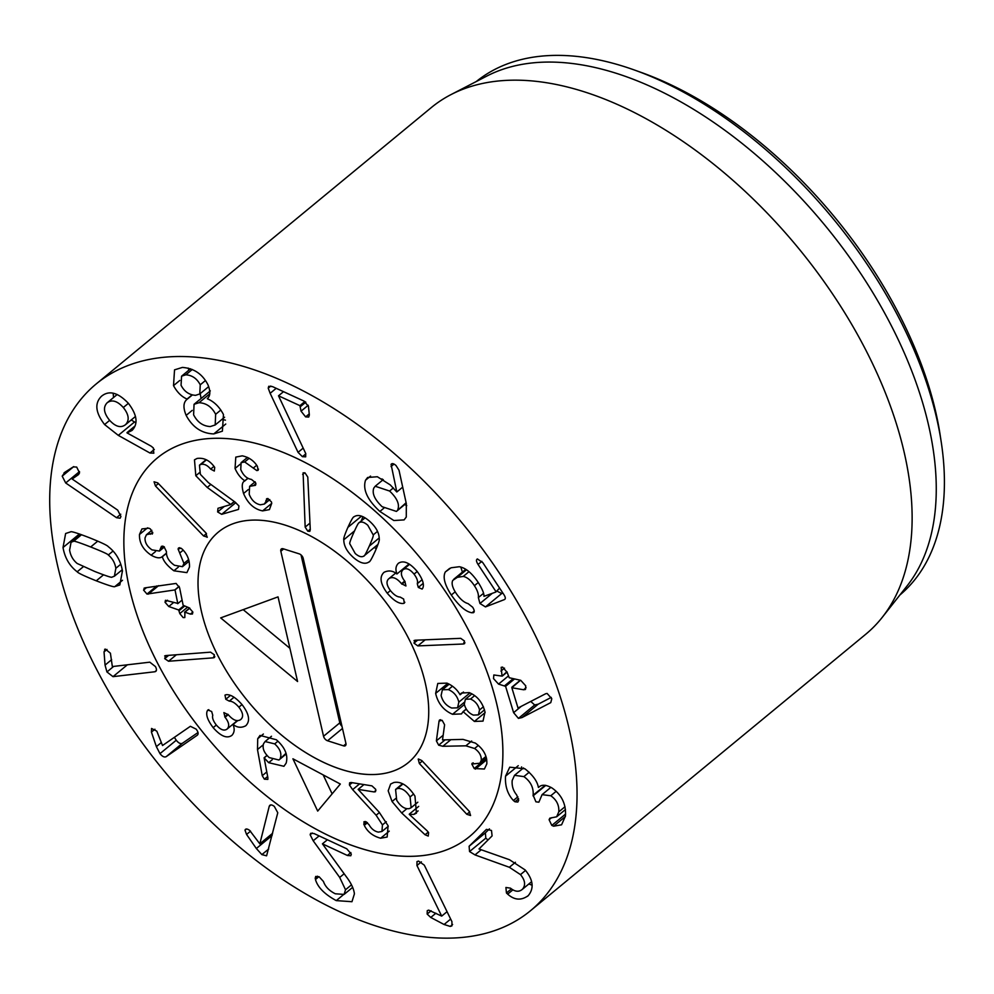 <?xml version="1.0" encoding="UTF-8"?>
<svg xmlns="http://www.w3.org/2000/svg" width="994" height="994" viewBox="0 0 994 994"><rect width="100%" height="100%" fill="white"/><g stroke="black" fill="none" stroke-linecap="round" stroke-linejoin="round"><path stroke-width="1.49" d="M941.206 441.858L940.113 434.751A324.292 184.151 -129.5 0 0 641.366 72.5L634.594 70.077A332.828 188.997 50.5 0 1 941.206 441.858A332.828 188.997 50.5 0 1 899.868 595.033M313.197 840.787L310.153 834.761L310.65 833.307L314.129 833.581L346.757 848.789L351.304 854.094L350.807 855.772L347.403 855.474L322.429 843.844L346.123 876.472C351.068 882.958 353.827 888.76 354.411 893.854L351.963 901.707L336.27 900.614C324.566 894.24 317.633 887.207 315.458 879.504L315.632 876.472L319.124 876.77L323.448 881.492C325.274 886.66 329.225 890.748 335.289 893.78L344.098 894.414L345.514 889.767L339.699 877.429L313.197 840.787L319.111 835.904M310.153 834.761L312.29 832.997M345.514 889.767L351.478 884.846M315.11 878.1L317.421 876.186M315.458 879.504L318.888 876.671M336.27 900.614L343.054 895.022M322.429 843.844L327.386 839.756M269.871 805.264L269.237 806.308C269.958 804.419 271.635 804.444 274.294 806.382L277.773 812.757L266.591 855.822L261.882 854.616L256.353 848.516L246.562 834.451L244.996 830.176C245.555 828.549 247.108 828.623 249.631 830.375L259.832 843.831L269.237 806.308L270.927 804.916M259.832 843.831L272.629 833.27M245.506 829.307L244.996 830.176L246.425 829.008M271.809 833.954L272.294 834.637M256.353 848.516L272.058 835.556M166.184 756.658C164.37 757.552 162.295 756.546 159.984 753.638L156.369 746.631L151.436 732.106L151.56 728.465L156.816 731.149L162.519 745.512L190.376 726.303L196.178 729.149C198.278 731.932 198.651 733.945 197.309 735.2L166.184 756.658L182.436 743.251L197.992 732.528M156.369 746.631L161.376 742.518M174.36 737.349L176.249 740.232C178.56 743.139 180.622 744.146 182.436 743.251M113.005 676.653L106.942 671.956L105.053 665.11L104.035 651.89L105.314 649.094L110.409 653.195L112.347 666.564L149.808 662.178L155.474 666.601C156.965 669.571 156.766 671.285 154.853 671.758L113.005 676.653L127.369 664.812M104.618 649.343L105.314 649.094M105.053 665.11L111.626 659.693M155.847 671.348L154.853 671.758L156.369 670.503M123.318 407.515C117.242 400.831 111.813 399.29 107.041 402.881C102.978 407.279 103.774 413.007 109.415 420.089C115.441 426.749 120.821 428.277 125.542 424.662L135.47 416.474L125.542 424.662C129.655 420.288 128.909 414.573 123.318 407.515L128.388 403.328M117.18 394.506L107.041 402.881M153.859 453.165L149.97 453.028L118.298 435.36L104.581 424.55C95.474 412.659 94.418 403.241 101.438 396.295C109.017 390.021 118.025 392.394 128.487 403.44C137.16 414.883 138.34 423.891 132.04 430.439L127.021 432.899L151.125 446.157L153.325 447.909L153.772 453.239M127.008 432.614L135.072 425.966M104.581 424.55L109.663 420.363M113.142 393.214L113.577 397.488M118.298 435.36L134.55 421.953L135.88 422.686M131.208 419.99L134.55 421.953M149.97 453.028L154.306 449.45M185.841 374.8L181.579 376.179L181.057 385.262C184.263 391.524 189.084 394.879 195.545 395.339L199.782 393.972L200.241 384.815C196.974 378.577 192.165 375.235 185.841 374.8L192.289 369.482M200.241 384.815L205.485 380.491M215.648 414.299C211.846 406.944 206.305 403.079 199.024 402.707L194.054 404.297L193.606 414.821C197.446 422.264 203.012 426.177 210.293 426.55L215.189 424.972L215.648 414.299L220.842 410.013M199.024 402.707L209.709 393.897M213.772 433.918C201.757 433.483 192.55 427.296 186.151 415.38C182.958 407.639 183.281 402.272 187.133 399.253L187.046 399.066C181.616 396.718 177.106 392.232 173.515 385.622L174.534 369.843L182.362 367.432C193.954 368.252 202.49 374.055 207.97 384.815C210.629 391.45 210.405 396.034 207.299 398.594L207.386 398.78C214.021 401.551 219.376 406.794 223.451 414.498L222.383 431.185L213.772 433.918L225.762 424.028M173.515 385.622L179.802 380.441M188.214 368.091L188.885 370.153M187.046 399.066L192.103 394.891M187.021 399.352L192.351 394.953M186.151 415.38L192.19 410.398M200.192 393.624L201.074 398.507M222.022 419.344L225.414 420.151M302.412 456.681L298.051 452.345L270.144 393.313L268.231 388.157L268.753 386.281L272.53 386.616L304.015 401.091L308.463 406.335L309.345 414.97L308.724 417.045L305.618 416.884L301.058 411.156L299.915 405.651L278.506 395.811L305.68 453.413L305.692 456.83L302.412 456.681L305.841 453.848M278.506 395.811L283.526 391.673M301.058 411.156L308.227 405.254M270.144 393.313L276.22 388.306M298.051 452.345L303.182 448.12M416.946 865.513L416.995 861.599L418.536 861.09L424.289 865.14L451.935 921.662L451.91 925.874L450.257 926.42L444.082 924.495L430.762 917.45L427.147 914.058L427.258 910.653L428.7 910.131L441.696 916.108L416.946 865.513L421.381 861.86M441.696 916.108L447.064 911.684M427.147 914.058L431.135 910.765M444.082 924.495L450.667 919.065M475.008 854.915L469.541 851.56L469.118 846.254L486.414 829.394L491.496 830.462L492.092 835.904L478.996 848.975L509.462 859.723L525.155 869.949C533.244 879.802 534.263 888.363 528.249 895.631C521.278 900.688 514.42 900.191 507.673 894.14L506.443 892.985L505.909 887.48L510.469 888.151C515.029 891.829 519.005 892.214 522.397 889.282C525.838 885.244 525.205 880.349 520.483 874.608L509.35 867.277L475.008 854.915L481.245 849.771M469.541 851.56L485.805 838.153L487.942 839.955M520.483 874.608L525.553 870.421M531.604 881.715L521.962 889.667L531.591 881.703M506.443 892.985L511.438 888.86M507.673 894.14L512.941 889.792M528.249 895.631L527.429 896.352M528.858 883.977L532.138 885.232M489.446 828.884L485.383 832.848L485.805 838.153M469.118 846.254L485.383 832.848M505.536 776.177L509.736 767.182L524.907 768.784C532.809 775.047 537.307 781.234 538.375 787.36L538.549 787.472C541.37 784.341 545.892 784.527 552.117 788.056C561.772 794.914 566.22 804.233 565.449 816.024L561.585 824.796L553.658 826.2L551.807 825.418L549.098 819.715L549.831 818.174L556.64 816.795L558.777 811.874C559.274 805.239 556.615 799.859 550.788 795.747L542.078 794.653L538.872 802.183L535.915 801.823L533.144 795.212C533.716 787.646 530.622 781.446 523.875 776.612L514.507 775.32L512.183 780.526C511.736 785.956 513.227 790.752 516.669 794.927L518.682 800.282L517.837 802.046L514.967 801.773L513.413 800.53C507.536 794.119 504.915 786.005 505.536 776.177L518.259 765.691M513.426 800.481L517.874 796.803M523.875 776.612L529.218 772.201M550.9 787.323L542.078 794.653M550.788 795.747L556.168 791.311M558.777 811.874L565.002 806.743M551.807 825.418L565.611 814.024M553.658 826.2L565.375 816.534M521.601 766.921L521.738 769.344M513.612 712.673L505.586 686.332L498.541 684.108L493.521 678.591L493.832 674.963L502.032 676.106L501.175 667.322L502.629 667.111L507.176 672.416L509.239 677.734L520.732 680.318L525.751 685.848L525.466 689.476L523.602 689.761L511.835 687.736L518.011 708.014L545.718 693.713L547.135 693.464L551.782 698.732L550.775 702.609L521.974 717.581L518.433 718.376L513.612 712.673L520.98 706.585M530.796 701.478L534.685 704.97L538.226 704.174L551.26 697.39M521.974 717.581L538.226 704.174M520.483 680.269L511.835 687.736M523.602 689.761L526.099 687.711M500.939 671.074L504.517 668.13M502.032 676.106L506.928 671.733M498.541 684.108L508.282 676.069M473.703 612.528L472.051 612.789C465.826 611.857 458.917 605.93 451.301 595.008C444.678 584.82 442.678 577.141 445.287 571.985L451.04 567.785L459.278 566.729C465.652 567.822 472.013 573.14 478.35 582.646C482.326 589.032 484.19 593.592 483.954 596.338L495.807 592.064L495.733 591.256L478.064 564.468C476.213 561.486 475.989 559.647 477.406 558.951L482.798 562.629L503.896 594.623C505.598 597.295 505.76 598.96 504.356 599.606L485.47 606.912L479.953 603.507L478.362 597.593C478.785 594.325 477.455 590.349 474.399 585.69C470.932 580.334 467.217 577.241 463.241 576.421L457.339 577.34L452.755 580.409C451.313 583.316 452.407 587.578 456.035 593.182C459.986 599.009 463.999 602.488 468.075 603.619L472.672 607.235C474.473 610.179 474.71 612.006 473.368 612.726L473.952 612.254M472.051 612.789L474.225 610.999M478.362 597.593L483.544 593.319M496.95 591.132L501.734 593.505L502.865 593.058M495.807 592.064L499.584 588.075M445.287 571.985L449.673 568.369M451.301 595.008L455.177 591.815M460.806 567.052L462.421 572.109M397.811 509.574C399.799 504.331 397.053 498.143 389.586 491.036L375.198 486.24L373.819 488.042C371.855 493.335 374.626 499.56 382.131 506.716L396.407 511.413L406.124 502.728M389.586 491.036L393.363 487.917M365.519 480.239L367.618 477.48L377.36 476.747L390.294 484.923L396.817 491.98L391.077 464.397C391.996 463.092 393.649 463.465 396.022 465.515L399.016 470.261L406.322 503.66L406.273 517.054L404.098 519.899L393.848 520.521L379.882 511.45C367.395 499.907 362.599 489.495 365.519 480.239L370.538 476.089M391.04 466.546L394.022 464.086M396.817 491.98L402.707 487.135M382.044 478.872L382.553 480.177M404.757 504.53L406.745 505.635M65.691 482.972L62.2 476.138L64.958 472.2L73.245 466.894L76.687 467.068L79.532 472.858L78.526 474.573L72.164 479.021L117.69 510.121L120.933 516.52L120.125 518.222L116.546 517.712L65.691 482.972L79.52 471.566M72.189 478.835L79.545 472.771M64.051 472.846L64.958 472.2M116.546 517.712L120.759 514.221M73.531 541.32L71.059 542.239L69.605 550.104C70.524 555.646 73.059 560.107 77.172 563.474L94.716 571.463C106.221 575.948 111.962 577.837 111.937 577.141L114.397 576.209L115.851 568.295C114.931 562.803 112.409 558.367 108.284 554.987C108.073 554.205 102.208 551.533 90.69 546.973C79.234 542.5 73.519 540.624 73.531 541.32L81.52 534.722M108.284 554.987L113.067 551.036M114.844 586.597C114.397 587.33 108.197 585.404 96.256 580.819C84.353 576.035 77.992 573.016 77.184 571.786C69.568 565.984 64.846 557.895 63.02 547.52L65.629 533.505L70.611 531.865C71.096 531.131 77.271 533.045 89.149 537.617C101.115 542.426 107.489 545.445 108.271 546.663C115.888 552.49 120.609 560.554 122.436 570.879L119.827 584.944L114.844 586.597L122.51 580.272M79.247 533.915L79.483 535.294M77.184 571.786L83.285 566.754M121.131 570.655L122.473 571.128M248.898 368.066A341.364 193.842 50.5 0 1 529.901 624.779A341.364 193.842 50.5 0 1 530.572 910.666A341.364 193.842 50.5 0 1 163.824 770.648A341.364 193.842 50.5 0 1 96.182 383.957A341.364 193.842 50.5 0 1 248.898 368.066M359.716 848.031A245.356 139.322 50.5 0 1 157.735 663.507A245.356 139.322 50.5 0 1 157.263 458.023A245.356 139.322 50.5 0 1 420.86 558.665A245.356 139.322 50.5 0 1 469.479 836.6A245.356 139.322 50.5 0 1 359.716 848.031M476.337 81.496A332.828 188.997 50.5 0 1 624.456 66.648A332.828 188.997 50.5 0 1 634.594 70.077M451.065 94.567L486.725 76.128A332.828 188.997 50.5 0 1 824.995 225.377A332.828 188.997 50.5 0 1 907.112 585.864L882.225 617.373A341.364 193.842 -129.5 0 0 855.412 330.816A341.364 193.842 -129.5 0 0 583.975 91.721A341.364 193.842 -129.5 0 0 451.065 94.567A341.364 193.842 -129.5 0 0 431.259 107.613L96.182 383.957M530.572 910.666L865.65 634.334A341.364 193.842 -129.5 0 0 882.225 617.373M280.37 757.937C281.836 753.402 279.948 748.718 274.692 743.885L265.087 741.536L263.609 743.636C262.143 748.159 264.006 752.806 269.2 757.577L278.904 760.012L286.048 753.253M274.692 743.885L277.96 741.189M257.719 738.704L260.018 735.423L276.344 739.747C285.067 747.463 288.322 755.266 286.135 763.156L283.924 766.299L268.678 762.684L264.106 757.788L267.871 777.656L267.833 779.408L264.367 779.172L262.254 775.68L257.483 749.551L257.719 738.704L263.385 734.032M257.483 749.551L263.261 744.792M264.106 757.788L266.988 755.403M264.28 757.801L267.075 755.502M210.566 652.163L214.406 654.847L213.424 657.829L168.533 661.246L164.718 658.624L165.675 655.58L210.566 652.163M164.669 655.928L165.675 655.58M214.431 657.481L213.424 657.829L214.853 656.649M173.888 570.792C167.253 565.797 163.414 561.101 162.37 556.715L162.233 556.615C160.022 558.591 156.319 558.119 151.15 555.174C143.061 549.657 139.172 542.761 139.471 534.499L141.931 528.932L148.814 528.187L150.343 528.907L152.716 533.095L146.391 534.797L145.037 537.916C144.813 542.562 147.137 546.551 152.007 549.868L159.438 551.061L161.45 546.302L163.985 546.65L166.433 551.533C166.172 556.802 168.868 561.386 174.509 565.288L182.474 566.679L183.94 563.412L178.075 549.023L181.07 548.203L182.362 549.272C187.344 554.23 189.717 560.156 189.481 567.04L186.909 572.631L173.888 570.792L178.311 567.139M178.609 547.905L178.075 549.023L179.728 547.657M183.94 563.412L188.661 559.51M160.891 547.905L162.979 546.178M150.38 534.25L152.703 532.337M152.716 533.095L152.256 534.064M139.471 534.499L147.547 527.839M151.15 555.174L155.524 551.558M162.233 556.615L166.396 553.173M162.37 556.715L166.408 553.372M217.636 511.947L217.972 508.294L230.857 504.542L207.212 487.433L195.806 475.716L194.476 459.824L197.123 458.433C203.608 457.563 209.2 460.172 213.884 466.248L214.716 467.379L214.319 471.044L210.666 469.106C207.435 465.254 204.205 463.689 200.962 464.409L199.459 465.192L200.353 474.337L208.442 482.686L234.932 501.982L238.933 505.921L238.51 509.413L221.674 514.32L217.636 511.947L224.284 506.455M200.962 464.409L206.454 459.874M210.666 469.106L213.983 466.372M207.212 487.433L210.84 484.438M230.77 504.393L234.273 501.498M230.857 504.542L234.422 501.61M310.29 529.74L309.83 531.343L307.829 531.218L305.158 527.106L303.108 472.833L305.046 472.933L307.78 477.083L310.29 529.74M373.21 534.909L367.805 525.267C364.313 522.21 361.468 521.328 359.269 522.633C358.735 522.26 356.908 525.565 353.789 532.56C350.658 539.58 349.329 543.345 349.813 543.842L355.218 553.496C358.71 556.553 361.555 557.423 363.754 556.118C364.276 556.516 366.115 553.198 369.246 546.166C372.365 539.183 373.682 535.431 373.21 534.909L377.496 531.368M365.046 517.837L358.958 522.844L365.071 517.849M363.754 556.118L378.018 544.401M369.147 561.834L368.985 561.97C365.109 564.604 359.927 563.126 353.429 557.51C346.993 551.732 343.787 545.83 343.787 539.779C343.328 538.847 344.694 534.71 347.9 527.367C351.193 520.16 353.243 516.631 354.038 516.793C357.915 514.159 363.096 515.637 369.594 521.254C376.018 527.019 379.236 532.933 379.236 538.984C379.683 539.928 378.316 544.053 375.148 551.359C371.831 558.603 369.78 562.144 368.985 561.97L369.321 561.685M361.257 520.943L362.947 516.706M343.787 539.779L354.523 530.92M376.328 548.638L374.241 547.52M417.815 645.901L413.989 643.143L415.07 640.235L460.719 638.334L464.509 641.043L463.452 644L417.815 645.901L425.196 639.813M464.521 643.665L463.452 644L464.943 642.77M414.001 640.571L415.07 640.235M442.839 746.283L438.652 745.177L436.378 740.853L439.062 721.048L442.181 720.339L444.591 724.763L442.529 739.921L463.005 739.387L475.281 743.065C483.382 748.817 487.222 755.738 486.824 763.852L484.389 769.021L474.225 768.536L471.815 764.026L479.903 763.218L481.27 760.298C481.543 755.775 479.319 751.837 474.598 748.494L465.863 745.823L442.839 746.283L450.742 739.772M474.598 748.494L478.325 745.413M481.27 760.298L485.991 756.409M473.219 762.87L471.815 764.026L472.249 763.181M475.318 769.132L486.762 759.702M440.69 719.706L439.062 721.048L439.584 719.929M436.378 740.853L443.175 735.249M352.634 789.621L349.428 784.974L349.639 782.787L351.118 782.514L371.93 785.856L375.695 789.323L375.483 791.709L374.067 791.932L358.138 789.385L379.149 812.16L388.082 825.753L387.163 837.035L380.652 838.228C372.974 836.165 367.519 831.879 364.276 825.343L363.928 821.789L365.444 821.541L368.923 824.535C371.271 828.785 374.403 831.307 378.329 832.115L381.957 831.481L382.442 824.896L376.117 815.229L352.634 789.621L359.592 783.881M382.442 824.896L386.306 821.715M364.276 825.343L367.494 822.697M380.652 838.228L389.238 831.146M358.138 789.385L363.966 784.577M292.919 758.795L340.333 784.042L317.695 811.092L292.919 758.795M332.133 793.846L323.162 774.898M410.087 796.939C406.124 790.677 401.887 787.882 397.376 788.565L395.587 789.447L396.693 800.269C400.644 806.519 404.856 809.302 409.304 808.607L411.143 807.712L410.087 796.939L413.641 794.02M397.376 788.565L402.968 783.968M392.071 801.537L388.182 790.814L390.63 784.042L393.786 782.526C400.992 781.073 408.049 785.595 414.958 796.095L416.449 813.154L413.802 814.434L409.267 814.322L427.047 830.736L428.6 832.587L428.24 836.078L425.059 834.761L401.688 812.968L392.071 801.537L395.749 798.505M401.688 812.968L406.857 808.706M409.279 814.148L418.698 806.382M418.424 758.994L421.791 760.547L469.267 811.34L470.584 815.515L466.82 814.285L419.344 763.491L418.226 759.118M479.543 709.94C478.201 704.684 475.182 701.043 470.497 699.043L465.378 699.279L464.297 704.199C465.664 709.492 468.696 713.133 473.38 715.108L478.437 714.872L479.543 709.94L483.432 706.734M470.497 699.043L474.647 695.614M448.369 689.6L442.38 689.774L441.112 695.465C442.566 701.429 446.082 705.616 451.674 708.026L457.563 707.84L458.83 702.137C457.377 696.135 453.885 691.961 448.369 689.6L452.506 686.183M458.83 702.137L469.988 692.93M452.531 714.288C443.56 710.325 437.932 703.367 435.645 693.402L437.795 683.437L446.94 683.126C452.742 685.624 457.103 689.476 460.036 694.682L461.44 693.042L469.218 692.619C477.269 695.899 482.537 702.36 485.01 712.002L483.022 721.11L474.387 721.433L463.08 711.642L461.477 713.916L452.531 714.288L464.372 704.535M463.08 711.642L466.223 709.045M463.216 711.692L466.298 709.157M474.387 721.433L485.109 712.586M460.172 694.731L463.465 692.023M435.645 693.402L447.722 683.437M414.051 574.11L417.219 571.5C422.599 578.881 424.45 584.435 422.773 588.137L422.102 589.082L418.3 587.417L417.281 583.689C418.114 581.328 417.033 578.123 414.051 574.11C409.863 569.14 406.248 567.624 403.204 569.587C400.346 572.221 400.893 576.135 404.856 581.316L405.937 585.975L401.514 583.702C396.78 578.073 392.605 576.358 389.014 578.57C385.908 581.08 386.43 585.168 390.592 590.809C393.997 594.897 397.178 596.972 400.122 597.059L403.639 599.022L404.334 603.134L403.353 603.47L404.844 602.24M389.014 578.57L395.662 573.091L389.014 578.57M409.59 564.319L408.782 564.207M401.514 583.702L404.682 581.092M403.204 569.587L409.603 564.306L403.204 569.587M417.281 583.689L422.127 579.701M422.773 588.137L422.226 588.982M403.353 603.47C398.818 603.867 393.45 600.451 387.25 593.194C380.28 583.751 379.211 576.793 384.069 572.283C388.654 570.109 392.928 570.668 396.904 573.985L396.991 573.923C395.227 569.487 395.711 565.934 398.432 563.25C403.502 560.007 409.764 562.753 417.207 571.488M396.991 573.923L409.068 563.971M387.25 593.194L390.418 590.585M262.615 510.891C254.104 509.201 247.755 503.399 243.555 493.484C241.467 486.203 241.915 482.015 244.884 480.922L244.822 480.761C240.797 478.263 237.541 474.163 235.044 468.46L235.789 457.103L242.25 455.836C248.922 457.252 253.967 460.744 257.384 466.335L258.092 470.336L256.8 470.584L244.698 461.962L241.095 462.657L240.759 469.503C243.207 475.318 246.773 478.623 251.457 479.419L255.694 482.885L255.508 485.32L249.631 486.327L249.208 494.279C251.557 500.255 255.284 503.759 260.378 504.79L264.404 504.045L267.659 498.516L271.412 501.871L271.735 503.287L269.424 509.611L262.615 510.891L271.735 503.362M266.541 498.777L267.659 498.516M253.681 485.519L255.905 483.693M244.698 461.962L249.171 458.271M253.408 467.975L256.688 465.279M235.044 468.46L240.101 464.285M244.822 480.761L247.904 478.226M244.102 481.394L248.053 478.313M243.555 493.484L248.264 489.595M207.299 537.108L203.571 535.965L155.462 485.979L154.045 481.792L157.785 482.91L205.895 532.896L207.087 537.332M168.769 606.502L165.054 602.302L165.451 600.289L177.752 603.408L175.019 589.914L146.988 594.064L143.558 590.063L145 587.852L176.075 583.428L179.603 587.752L183.144 605.296L189.133 607.819L192.861 612.068L192.451 614.006L190.401 614.106L184.909 612.167L184.809 617.547L183.144 617.609L179.802 613.584L178.684 609.981L168.769 606.502L173.739 602.414M144.006 588.249L145 587.852M146.988 594.064L156.841 585.926M148.292 594.151L158.605 585.64M174.882 589.864L179.131 586.361M175.019 589.914L179.181 586.472M179.802 613.584L187.493 607.247M189.817 608.129L184.586 612.466M190.401 614.106L192.861 612.068M233.018 724.514C234.857 728.962 234.485 732.578 231.875 735.386C226.967 738.853 220.73 736.268 213.163 727.645C207.659 720.315 205.683 714.748 207.237 710.934L207.87 709.952L211.66 711.518L212.766 715.27C212.02 717.693 213.163 720.899 216.195 724.887C220.457 729.795 224.06 731.211 227.017 729.111C229.751 726.353 229.105 722.402 225.066 717.27L223.874 712.586L228.297 714.748C233.105 720.302 237.255 721.905 240.734 719.544C243.729 716.885 243.108 712.76 238.858 707.169C235.392 703.143 232.198 701.13 229.303 701.143L225.787 699.267L224.992 695.117L225.949 694.744C230.409 694.185 235.777 697.49 242.076 704.647C249.208 713.99 250.438 721.023 245.779 725.757C241.318 728.117 237.094 727.683 233.093 724.44L237.715 720.638L233.093 724.44M225.787 699.267L230.409 695.452M238.858 707.169L242.014 704.572M225.066 717.27L228.222 714.661M227.017 729.111L237.305 720.625M207.87 709.952L207.237 710.934L208.802 709.641M213.163 727.645L216.332 725.036M502.84 748.209A245.356 139.322 -129.5 0 0 367.295 504.455A245.356 139.322 -129.5 0 0 157.263 458.023A245.356 139.322 -129.5 0 0 205.882 735.958A245.356 139.322 -129.5 0 0 469.479 836.6A245.356 139.322 -129.5 0 0 502.84 748.209M428.7 708.734A149.349 84.801 50.5 0 1 408.397 762.535A149.349 84.801 50.5 0 1 247.941 701.267A149.349 84.801 50.5 0 1 218.345 532.101A149.349 84.801 50.5 0 1 346.198 560.355A149.349 84.801 50.5 0 1 428.7 708.734M297.579 681.524L220.68 617.895L278.034 596.872L297.579 681.524M289.913 648.312L243.182 609.645M343.526 745.848L327.548 740.766A4.262 2.423 50.5 0 1 323.547 736.268L280.83 551.26A4.262 2.423 50.5 0 1 281.314 548.986A4.262 2.423 50.5 0 1 283.215 548.787L299.206 553.857A4.262 2.423 50.5 0 1 303.207 558.367L345.912 743.363A4.262 2.423 50.5 0 1 345.44 745.649A4.262 2.423 50.5 0 1 343.526 745.848L345.987 743.81M341.973 726.279A4.262 2.423 50.5 0 1 339.799 722.862L301.033 554.938M341.576 769.48A149.349 84.801 -129.5 0 0 408.397 762.535A149.349 84.801 -129.5 0 0 378.801 593.356A149.349 84.801 -129.5 0 0 218.345 532.101A149.349 84.801 -129.5 0 0 218.643 657.171A149.349 84.801 -129.5 0 0 341.576 769.48M339.699 877.429L344.148 873.763M347.403 855.474L350.882 852.591M246.562 834.451L250.55 831.17M261.882 854.616L268.691 849M151.436 732.106L154.927 729.223M159.984 753.638L176.249 740.232M104.035 651.89L106.992 649.455M106.942 671.956L113.664 666.415M299.915 405.651L304.885 401.539M300.586 406.496L305.841 402.172M305.618 416.884L309.233 413.902M268.231 388.157L270.815 386.032M430.762 917.45L435.894 913.213M450.257 926.42L452.618 924.47M509.35 867.277L515.426 862.27M514.967 801.773L518.619 798.766M533.144 795.212L545.172 785.297M533.057 795.871L545.793 785.372M549.098 819.715L551.533 817.714M518.433 718.376L534.685 704.97M502.368 675.833L507.027 671.994M504.902 685.549L513.264 678.641M505.586 686.332L514.557 678.927M457.339 577.34L466.509 569.773M463.241 576.421L468.994 571.674M474.399 585.69L478.263 582.509M479.953 603.507L492.08 593.493M485.47 606.912L501.734 593.505M478.064 564.468L481.854 561.337M379.882 511.45L383.858 508.17M62.2 476.138L73.742 466.608M90.69 546.973L97.76 541.134M115.851 568.295L120.783 564.219M63.02 547.52L79.271 534.113M96.256 580.819L103.525 574.83M262.254 775.68L266.79 771.94M264.367 779.172L267.647 776.463M268.678 762.684L272.244 759.727M164.718 658.624L168.682 655.357M168.533 661.246L176.385 654.773M179.877 552.888L183.194 550.154M160.929 547.52L162.656 546.091M195.806 475.716L199.459 472.697M221.674 514.32L235.814 502.666M307.829 531.218L310.265 529.206M302.636 474.436L304.673 472.759M305.158 527.106L309.979 523.13M369.246 546.166L379.211 537.953M347.9 527.367L361.505 516.135M413.989 643.143L417.654 640.124M438.652 745.177L445.001 739.946M465.863 745.823L471.678 741.027M474.225 768.536L486.526 758.385M349.428 784.974L352.199 782.688M376.117 815.229L379.447 812.483M363.729 824.138L366.438 821.901M374.067 791.932L375.918 790.416M425.059 834.761L428.277 832.102M413.802 814.434L418.114 810.88M419.344 763.491L422.276 761.081M466.82 814.285L469.74 811.887M401.899 584.174L405.055 581.565M418.3 587.417L423.133 583.428M265.932 500.454L268.144 498.628M254.116 485.581L255.943 484.066M256.8 470.584L258.527 469.156M155.462 485.979L158.406 483.556M203.571 535.965L206.491 533.567M143.558 590.063L146.54 587.603M165.054 602.302L167.551 600.239M178.684 609.981L183.642 605.893M179.193 610.577L184.499 606.191M229.303 701.143L234.05 697.229M224.719 716.848L227.874 714.239M327.548 740.766L342.47 728.453M280.83 551.26L283.663 548.924M323.547 736.268L339.799 722.862M344.098 894.414L352.671 887.344M190.537 368.786L181.579 376.179M208.703 386.616L199.782 393.972M210.318 390.878L194.054 404.297M224.582 417.231L215.189 424.972M514.507 775.32L523.49 767.915M556.64 816.795L565.462 809.526M511.848 687.202L520.309 680.231M502.293 676.082L507.077 672.13M453.773 579.229L465.801 569.313M383.274 479.593L375.198 486.24M406.248 503.287L396.407 511.413M80.589 534.387L71.059 542.239M122.237 569.748L114.397 576.209M278.904 760.012L286.26 753.949M265.087 741.536L271.486 736.256M189.121 561.2L182.474 566.679M164.408 546.973L159.438 551.061M151.846 530.299L146.391 534.797M206.118 459.7L199.459 465.192M486.414 757.863L479.903 763.218M388.256 826.287L381.957 831.481M411.143 807.712L417.815 802.208M395.587 789.447L402.508 783.744M478.437 714.872L484.513 709.865M465.378 699.279L471.939 693.862M442.38 689.774L449.213 684.145M457.563 707.84L464.148 702.41M269.809 499.584L264.404 504.045M255.135 481.792L249.631 486.327M247.481 457.389L241.095 462.657M182.088 600.09L177.702 603.706M189.63 608.042L184.623 612.167"/></g></svg>
